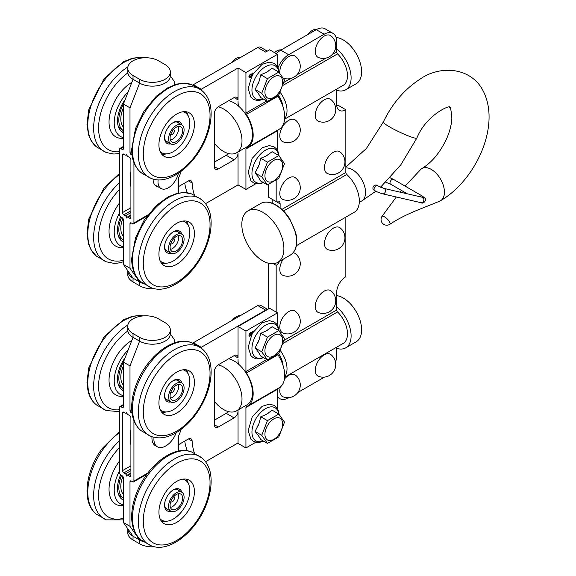 <?xml version="1.0" encoding="UTF-8"?>
<svg xmlns="http://www.w3.org/2000/svg" width="576" height="576" viewBox="0 0 576 576"><rect width="100%" height="100%" fill="white"/><g stroke="black" fill="none" stroke-linecap="round" stroke-linejoin="round"><path stroke-width="0.86" d="M158.918 144.806A25.099 14.494 -60 0 1 169.87 119.549A25.099 14.494 -60 0 1 189.216 112.824A25.099 14.494 -60 0 1 189.216 141.804A25.099 14.494 -60 0 1 164.117 156.298A25.099 14.494 -60 0 1 158.918 144.806M186.156 111.766A25.099 14.494 -60 0 1 188.266 116.035M166.421 153.871A25.099 14.494 -60 0 1 161.669 154.181M177.955 412.315A25.099 14.494 -60 0 1 164.117 414.353A25.099 14.494 -60 0 1 164.117 385.373A25.099 14.494 -60 0 1 189.216 370.886A25.099 14.494 -60 0 1 193.298 390.168A25.099 14.494 -60 0 1 177.955 412.315M166.421 411.926A25.099 14.494 -60 0 1 161.669 412.236M186.156 369.821A25.099 14.494 -60 0 1 188.266 374.098M119.477 461.11A32.429 18.72 120 0 0 118.987 461.779A32.429 18.72 120 0 0 109.174 492.178A32.429 18.72 120 0 0 123.422 505.613M119.477 471.053A29.743 17.172 120 0 0 123.422 504.922M120.622 474.862A25.099 14.494 120 0 0 122.702 499.745A25.099 14.494 120 0 0 123.422 500.112M121.644 499.018A25.099 14.494 120 0 0 123.422 499.507M119.261 496.123A25.099 14.494 120 0 0 120.29 496.051M119.477 203.054A32.429 18.72 120 0 0 109.145 233.791A32.429 18.72 120 0 0 123.422 247.558M119.477 212.99A29.743 17.172 120 0 0 123.422 246.859M120.622 216.799A25.099 14.494 120 0 0 122.702 241.682A25.099 14.494 120 0 0 123.422 242.057M121.644 240.962A25.099 14.494 120 0 0 123.422 241.445M119.261 238.061A25.099 14.494 120 0 0 120.29 237.996M154.634 546.768A18.014 10.404 180 0 1 139.608 543.802L133.034 540.007A18.014 10.404 180 0 1 127.757 532.656L127.757 528.862A18.014 10.404 0 0 0 133.034 536.213L139.608 540.007A18.014 10.404 0 0 0 144.475 542.009M158.508 318.852A18.014 10.404 0 0 0 138.874 316.598A18.014 10.404 0 0 0 127.757 326.21A18.014 10.404 0 0 0 133.034 333.562L139.608 337.356A18.014 10.404 0 0 0 159.242 339.61A18.014 10.404 0 0 0 170.359 330.005A18.014 10.404 0 0 0 165.082 322.646L158.508 318.852M170.359 330.005L170.359 333.799A18.014 10.404 180 0 1 159.242 343.411A18.014 10.404 180 0 1 139.608 341.15L133.034 337.356A18.014 10.404 180 0 1 127.757 330.005L127.757 326.21M133.034 540.007L133.034 536.213L123.422 522.547L123.422 478.008A1.858 1.073 -120 0 0 122.105 475.733L120.794 474.97A1.858 1.073 60 0 1 119.477 472.694L119.477 407.419A1.858 1.073 60 0 1 119.866 406.57A1.858 1.073 60 0 1 120.794 406.663L123.422 405.144M122.105 407.419A1.858 1.073 -120 0 0 123.041 407.513A1.858 1.073 -120 0 0 123.422 406.663L122.105 407.419L120.794 406.663M133.034 333.562L133.034 337.356L123.422 362.124L123.422 406.663M130.918 475.502L129.6 476.258A1.858 1.073 -120 0 0 130.529 476.352A1.858 1.073 -120 0 0 130.918 475.502L130.918 417.816A1.858 1.073 -120 0 0 129.6 415.541L128.023 414.634A1.858 1.073 60 0 1 126.713 412.351A1.858 1.073 60 0 1 126.324 413.208A1.858 1.073 60 0 1 125.395 413.114L123.818 412.2A1.858 1.073 -120 0 0 122.89 412.106A1.858 1.073 -120 0 0 122.501 412.963L123.818 412.2M130.918 465.79L122.501 470.642A1.858 1.073 -120 0 0 123.818 472.925L130.918 468.821M130.918 470.642L125.395 473.832L123.818 472.925M125.395 473.832A1.858 1.073 60 0 1 126.713 476.107A1.858 1.073 60 0 1 127.094 475.258A1.858 1.073 60 0 1 128.023 475.351L130.918 473.681M122.501 470.642L122.501 412.963M147.838 473.018L133.942 481.039L133.942 420.682M181.094 429.422A26.496 15.293 -60 0 1 178.639 435.766L178.639 451.051M151.992 436.752A16.733 9.662 120 0 0 155.405 445.673L157.378 446.81A16.733 9.662 120 0 0 166.471 445.536A16.733 9.662 120 0 0 176.198 432.684M131.731 409.457L129.996 410.458A1.858 1.073 -120 0 0 131.314 412.733L132.062 413.165M170.359 333.95L174.694 340.114L174.694 342.785M129.996 410.458L129.996 365.918L139.608 341.15L139.608 337.356M131.314 481.046A1.858 1.073 -120 0 0 130.378 480.953A1.858 1.073 -120 0 0 129.996 481.802L131.314 481.046L132.624 481.802A1.858 1.073 60 0 0 133.553 481.896A1.858 1.073 60 0 0 133.942 481.039M139.608 543.802L139.608 540.007L129.996 526.342L129.996 481.802M139.608 540.007L140.508 539.489M123.422 522.547L129.996 526.342M123.422 362.124L129.996 365.918M129.6 476.258L128.023 475.351M154.015 437.335A16.733 9.662 120 0 0 157.378 446.81M165.946 399.096L170.849 401.933A12.478 7.2 -60 0 1 164.556 395.813A12.478 7.2 -60 0 1 173.376 380.534A12.478 7.2 -60 0 1 181.836 382.939A10.966 6.336 -60 0 1 181.822 395.597A10.966 6.336 -60 0 1 170.849 401.933A10.966 6.336 -60 0 1 171.943 387.583A10.966 6.336 -60 0 1 181.822 382.932L176.911 380.095M167.976 400.27A11.153 6.437 -60 0 1 166.867 399.845A11.153 6.437 -60 0 1 164.57 395.251M172.901 380.83A11.153 6.437 -60 0 1 178.02 380.52A11.153 6.437 -60 0 1 178.942 381.269M183.089 369.806A23.242 13.421 -60 0 1 184.997 370.598A23.242 13.421 -60 0 1 188.777 388.447A23.242 13.421 -60 0 1 174.571 408.96A23.242 13.421 -60 0 1 161.755 410.846A23.242 13.421 -60 0 1 160.121 409.586M123.422 362.376A23.242 13.421 120 0 0 119.268 382.327A23.242 13.421 120 0 0 123.422 388.714L121.45 387.576A23.242 13.421 120 0 1 118.13 383.983M123.422 385.142A20.448 11.808 -60 0 1 123.422 365.94M170.964 392.551A2.786 1.613 120 0 0 173.722 390.917A2.786 1.613 120 0 0 173.75 387.72M173.513 387.634A2.786 1.613 -60 0 1 173.786 387.734A2.786 1.613 -60 0 1 173.786 390.96A2.786 1.613 -60 0 1 171 392.566A2.786 1.613 -60 0 1 170.77 392.378M170.417 398.131A8.834 5.098 120 0 0 176.81 392.702A8.834 5.098 120 0 0 178.315 384.451M172.8 388.526A8.834 5.098 -60 0 1 180.749 384.782A8.834 5.098 -60 0 1 180.749 394.978A8.834 5.098 -60 0 1 171.922 400.075A8.834 5.098 -60 0 1 172.8 388.526M170.863 253.174A12.478 7.2 -60 0 1 164.556 247.054A12.478 7.2 -60 0 1 173.376 231.775A12.478 7.2 -60 0 1 181.836 234.173A10.966 6.336 120 0 0 172.994 237.514A10.966 6.336 120 0 0 170.849 253.166A10.966 6.336 120 0 0 181.822 246.83A10.966 6.336 120 0 0 181.822 234.166L176.911 231.336M172.901 232.063A11.153 6.437 -60 0 1 178.02 231.761A11.153 6.437 -60 0 1 178.942 232.502M167.976 251.503A11.153 6.437 -60 0 1 166.867 251.078A11.153 6.437 -60 0 1 164.57 246.492M183.089 221.047A23.242 13.421 -60 0 1 184.997 221.832A23.242 13.421 -60 0 1 184.997 248.666A23.242 13.421 -60 0 1 161.755 262.087A23.242 13.421 -60 0 1 160.121 260.827M121.565 217.361A23.242 13.421 120 0 0 123.422 239.947L121.45 238.81A23.242 13.421 120 0 1 118.13 235.217M122.89 218.426A20.448 11.808 120 0 0 123.422 236.383M173.75 238.954A2.786 1.613 -60 0 1 173.722 242.158A2.786 1.613 -60 0 1 170.964 243.785M173.513 238.867A2.786 1.613 -60 0 1 173.786 238.975A2.786 1.613 -60 0 1 173.786 242.194A2.786 1.613 -60 0 1 171 243.806A2.786 1.613 -60 0 1 170.77 243.619M178.315 235.685A8.834 5.098 -60 0 1 176.81 243.936A8.834 5.098 -60 0 1 170.417 249.372M173.65 238.716A8.834 5.098 -60 0 1 180.749 236.016A8.834 5.098 -60 0 1 180.749 246.218A8.834 5.098 -60 0 1 171.922 251.316A8.834 5.098 -60 0 1 173.65 238.716M170.863 143.878A12.478 7.2 -60 0 1 164.556 137.758A12.478 7.2 -60 0 1 173.376 122.479A12.478 7.2 -60 0 1 181.836 124.877A10.966 6.336 120 0 0 180.727 124.452A10.966 6.336 120 0 0 170.374 132.091A10.966 6.336 120 0 0 170.849 143.87A10.966 6.336 120 0 0 181.822 137.534A10.966 6.336 120 0 0 181.822 124.87L176.911 122.04M172.901 122.767A11.153 6.437 -60 0 1 178.02 122.465A11.153 6.437 -60 0 1 178.942 123.214M167.976 142.207A11.153 6.437 -60 0 1 166.867 141.782A11.153 6.437 -60 0 1 164.57 137.196M183.089 111.751A23.242 13.421 -60 0 1 184.997 112.536A23.242 13.421 -60 0 1 184.997 139.37A23.242 13.421 -60 0 1 161.755 152.791A23.242 13.421 -60 0 1 160.121 151.531M123.422 104.314A23.242 13.421 120 0 0 123.422 130.651L121.45 129.514A23.242 13.421 120 0 1 118.13 125.921M123.422 107.885A20.448 11.808 120 0 0 123.422 127.087M173.75 129.658A2.786 1.613 -60 0 1 173.722 132.862A2.786 1.613 -60 0 1 170.964 134.489M173.513 129.571A2.786 1.613 -60 0 1 173.786 129.679A2.786 1.613 -60 0 1 173.786 132.898A2.786 1.613 -60 0 1 171 134.51A2.786 1.613 -60 0 1 170.77 134.323M178.315 126.389A8.834 5.098 -60 0 1 176.81 134.647A8.834 5.098 -60 0 1 170.417 140.076M179.87 126.389A8.834 5.098 -60 0 1 180.749 126.727A8.834 5.098 -60 0 1 180.749 136.922A8.834 5.098 -60 0 1 171.922 142.02A8.834 5.098 -60 0 1 171.533 132.53A8.834 5.098 -60 0 1 179.87 126.389M121.565 475.416A23.242 13.421 120 0 0 123.422 498.01L121.45 496.872A23.242 13.421 120 0 1 118.13 493.279M123.422 494.438A20.448 11.808 -60 0 1 123.336 494.345A20.448 11.808 -60 0 1 122.89 476.482M180.13 489.564A12.478 7.2 -60 0 1 181.836 492.235A10.966 6.336 -60 0 1 181.822 504.893A10.966 6.336 -60 0 1 170.849 511.222A12.478 7.2 -60 0 1 164.556 505.109A12.478 7.2 -60 0 1 173.376 489.83A12.478 7.2 -60 0 1 180.13 489.564M172.901 490.126A11.153 6.437 -60 0 1 178.02 489.816A11.153 6.437 -60 0 1 178.481 490.133A11.153 6.437 -60 0 1 178.942 490.565M167.976 509.566A11.153 6.437 -60 0 1 166.867 509.141A11.153 6.437 -60 0 1 164.57 504.547M183.089 479.102A23.242 13.421 -60 0 1 184.997 479.894A23.242 13.421 -60 0 1 185.962 480.55A23.242 13.421 -60 0 1 184.486 507.593A23.242 13.421 -60 0 1 161.755 520.142A23.242 13.421 -60 0 1 160.121 518.882M170.964 501.847A2.786 1.613 120 0 0 173.722 500.213A2.786 1.613 120 0 0 173.75 497.016M173.513 496.93A2.786 1.613 -60 0 1 173.786 497.03A2.786 1.613 -60 0 1 173.786 500.256A2.786 1.613 -60 0 1 171 501.862A2.786 1.613 -60 0 1 170.77 501.674M170.417 507.427A8.834 5.098 120 0 0 176.81 501.998A8.834 5.098 120 0 0 178.315 493.747M172.8 497.822A8.834 5.098 -60 0 1 180.749 494.078A8.834 5.098 -60 0 1 180.749 504.274A8.834 5.098 -60 0 1 171.922 509.371A8.834 5.098 -60 0 1 172.8 497.822M165.946 508.392L170.849 511.222A10.966 6.336 -60 0 1 171.943 496.879A10.966 6.336 -60 0 1 181.822 492.228L176.911 489.391M123.422 146.455L119.866 148.507A1.858 1.073 60 0 0 119.477 149.364L119.477 214.632A1.858 1.073 60 0 0 120.794 216.914L122.105 217.67A1.858 1.073 -120 0 1 123.422 219.946L123.422 264.485L133.034 278.158L139.608 281.952A18.014 10.404 -0 0 0 144.475 283.954M133.034 281.952A18.014 10.404 180 0 1 127.757 274.594L127.757 270.799A18.014 10.404 -0 0 0 133.034 278.158L133.034 281.952L139.608 285.746L139.608 281.952L129.996 268.279L129.996 223.74L131.314 222.984A1.858 1.073 -120 0 0 130.378 222.89A1.858 1.073 -120 0 0 129.996 223.74M158.508 60.797A18.014 10.404 -0 0 0 138.874 58.536A18.014 10.404 -0 0 0 127.757 68.148A18.014 10.404 -0 0 0 133.034 75.506L139.608 79.301A18.014 10.404 -0 0 0 159.242 81.554A18.014 10.404 -0 0 0 170.359 71.942A18.014 10.404 -0 0 0 165.082 64.591L158.508 60.797M170.359 71.942L170.359 75.737A18.014 10.404 180 0 1 159.242 85.349A18.014 10.404 180 0 1 139.608 83.095L133.034 79.301A18.014 10.404 180 0 1 127.757 71.942L127.757 68.148M122.105 149.364A1.858 1.073 -120 0 0 123.041 149.45A1.858 1.073 -120 0 0 123.422 148.601L122.105 149.364L120.794 148.601L123.422 147.082M133.034 75.506L133.034 79.301L123.422 104.062L123.422 148.601M119.866 148.507A1.858 1.073 60 0 1 120.794 148.601M130.918 217.447L129.6 218.203A1.858 1.073 -120 0 0 130.529 218.297A1.858 1.073 -120 0 0 130.918 217.447L130.918 159.761A1.858 1.073 -120 0 0 129.6 157.486L128.023 156.571A1.858 1.073 60 0 1 126.713 154.296A1.858 1.073 60 0 1 126.324 155.146A1.858 1.073 60 0 1 125.395 155.052L123.818 154.145A1.858 1.073 -120 0 0 122.89 154.051A1.858 1.073 -120 0 0 122.501 154.901L123.818 154.145M130.918 207.727L122.501 212.587A1.858 1.073 -120 0 0 123.818 214.862L130.918 210.766M130.918 212.587L125.395 215.777L123.818 214.862M125.395 215.777A1.858 1.073 60 0 1 126.713 218.052A1.858 1.073 60 0 1 127.094 217.202A1.858 1.073 60 0 1 128.023 217.289L130.918 215.626M122.501 212.587L122.501 154.901M154.634 288.706A18.014 10.404 180 0 1 139.608 285.746M131.731 151.394L129.996 152.395A1.858 1.073 -120 0 0 131.314 154.678L132.062 155.11M170.359 75.888L174.694 82.051L174.694 84.722M129.996 152.395L129.996 107.863L139.608 83.095L139.608 79.301M139.608 281.952L140.508 281.426M147.838 214.956L133.942 222.984A1.858 1.073 60 0 1 133.553 223.834A1.858 1.073 60 0 1 132.624 223.74L131.314 222.984M123.422 264.485L129.996 268.279M133.942 222.984L133.942 162.619M123.422 104.062L129.996 107.863M129.6 218.203L128.023 217.289M181.094 171.367A26.496 15.293 -60 0 1 178.639 177.71L178.639 192.996M158.09 186.804A15.062 8.698 -60 0 1 156.24 186.163A15.062 8.698 -60 0 1 153.13 179.05M178.366 173.275A14.688 8.482 -60 0 1 161.028 188.496A14.688 8.482 -60 0 1 158.119 179.827M131.854 82.346A32.429 18.72 120 0 0 109.44 116.806A32.429 18.72 120 0 0 123.422 138.262M128.138 91.901A29.743 17.172 120 0 0 114.386 119.642A29.743 17.172 120 0 0 123.422 137.563M125.129 99.67A25.099 14.494 120 0 0 122.702 132.386A25.099 14.494 120 0 0 123.422 132.761M121.644 131.666A25.099 14.494 120 0 0 123.422 132.149M119.261 128.772A25.099 14.494 120 0 0 120.29 128.7M190.253 480.888A25.099 14.494 -60 0 1 188.662 510.091A25.099 14.494 -60 0 1 164.117 523.649A25.099 14.494 -60 0 1 164.117 494.669A25.099 14.494 -60 0 1 189.216 480.182A25.099 14.494 -60 0 1 190.253 480.888M186.156 479.117A25.099 14.494 -60 0 1 188.266 483.386M166.421 521.222A25.099 14.494 -60 0 1 161.669 521.532M131.854 340.402A32.429 18.72 120 0 0 109.656 385.819A32.429 18.72 120 0 0 123.422 396.317M128.138 349.963A29.743 17.172 120 0 0 114.79 386.143A29.743 17.172 120 0 0 123.422 395.626M125.129 357.732A25.099 14.494 120 0 0 117.986 383.414A25.099 14.494 120 0 0 122.702 390.449A25.099 14.494 120 0 0 123.422 390.816M121.644 389.722A25.099 14.494 120 0 0 123.422 390.211M119.261 386.827A25.099 14.494 120 0 0 120.29 386.755M232.553 62.071A9.295 5.364 -60 0 1 236.628 58.075A9.295 5.364 -60 0 1 240.71 57.362M236.628 58.075L235.418 58.774A7.582 4.378 120 0 0 231.782 62.51M261.749 93.312L267.444 78.646L278.827 72.072L284.515 80.172L278.827 94.838L267.444 101.412L261.749 93.312L255.082 89.467L259.114 81.252L260.777 74.794L267.444 78.646M264.931 92.254A12.55 7.243 120 0 0 278.244 93.442A12.55 7.243 120 0 0 278.244 75.694A12.55 7.243 120 0 0 264.931 92.254M259.114 94.615A14.011 8.093 -60 0 1 258.12 93.204L260.777 97.567L267.444 101.412M258.12 93.204L255.082 89.467M260.777 74.794L266.162 72.475L272.16 68.22L278.827 72.072A19.116 11.038 -60 0 0 264.362 67.399A19.116 11.038 -60 0 0 251.95 90.122A19.116 11.038 -60 0 0 263.254 99M258.12 83.801A14.011 8.093 -60 0 1 259.114 81.252M266.162 72.475A14.011 8.093 -60 0 1 268.142 71.33M238.046 184.889L238.046 153.007A5.58 3.218 -60 0 1 234.108 159.84L218.333 168.948A5.58 3.218 -60 0 1 215.539 169.229A5.58 3.218 -60 0 1 214.387 166.673L214.387 113.544A5.58 3.218 -60 0 1 218.333 106.711L234.108 97.603A5.58 3.218 -60 0 1 236.894 97.33A5.58 3.218 -60 0 1 238.046 99.878L238.046 68.004L245.938 72.554L245.938 113.026A1.858 1.073 -120 0 0 246.406 114.451A26.957 15.566 60 0 1 247.586 147.514A26.957 15.566 60 0 1 246.406 148.09A1.858 1.073 -120 0 0 246.319 148.126A1.858 1.073 -120 0 0 245.938 148.975L245.938 189.439L238.046 184.889L205.553 203.652M277.488 66.859L277.488 54.338L269.597 49.788L265.658 52.063L257.767 47.513L193.349 84.701A65.074 37.57 120 0 0 193.082 85.27M245.938 72.554L277.488 54.338M252.043 76.248L251.453 75.866L250.272 77.551L249.3 77.659L248.875 76.608L250.286 74.045L251.453 74.39L252.389 73.044L253.325 73.051M251.669 75.002L252.281 73.627L252.979 74.088L252.41 73.706L253.109 74.167L252.41 73.706L251.669 75.002L252.374 75.449M261.749 176.803L267.444 162.13L278.827 155.556L284.515 163.656L278.827 178.33L267.444 184.903L261.749 176.803L255.082 172.951L259.114 164.736L260.777 158.285L267.444 162.13M264.931 175.745A12.55 7.243 120 0 0 278.244 176.933A12.55 7.243 120 0 0 278.244 159.185A12.55 7.243 120 0 0 264.931 175.745M259.114 178.106A14.011 8.093 -60 0 1 258.12 176.695L260.777 181.051L267.444 184.903M258.12 176.695L255.082 172.951M260.777 158.285L266.162 155.966L272.16 151.711L278.827 155.556A19.116 11.038 -60 0 0 264.362 150.89A19.116 11.038 -60 0 0 251.95 173.614A19.116 11.038 -60 0 0 263.254 182.484M258.12 167.292A14.011 8.093 -60 0 1 259.114 164.736M266.162 155.966A14.011 8.093 -60 0 1 268.142 154.822M255.859 183.715L245.938 189.439M277.488 150.35L277.488 130.759A1.858 1.073 60 0 1 277.618 130.176M233.093 319.817A9.295 5.364 -60 0 1 236.628 316.584A9.295 5.364 -60 0 1 240.163 315.734M236.628 316.584L235.418 317.282A7.582 4.378 120 0 0 232.258 320.299M261.749 351.821L267.444 337.147L278.827 330.574L284.515 338.674L278.827 353.347L267.444 359.921L261.749 351.821L255.082 347.969L259.114 339.754L260.777 333.302L267.444 337.147M264.931 350.762A12.55 7.243 120 0 0 278.244 351.95A12.55 7.243 120 0 0 278.244 334.202A12.55 7.243 120 0 0 264.931 350.762M259.114 353.124A14.011 8.093 -60 0 1 258.12 351.713L260.777 356.069L267.444 359.921M258.12 351.713L255.082 347.969M260.777 333.302L266.162 330.984L272.16 326.729L278.827 330.574M258.12 342.31A14.011 8.093 -60 0 1 259.114 339.754M266.162 330.984A14.011 8.093 -60 0 1 268.142 329.839M238.046 442.944L238.046 411.07A5.58 3.218 -60 0 1 234.108 417.902L218.333 427.01A5.58 3.218 -60 0 1 215.539 427.284A5.58 3.218 -60 0 1 214.387 424.728L214.387 371.599A5.58 3.218 -60 0 1 218.333 364.774L234.108 355.666A5.58 3.218 -60 0 1 236.894 355.385A5.58 3.218 -60 0 1 238.046 357.941L238.046 326.513L245.938 331.063L245.938 371.527A1.858 1.073 -120 0 0 246.406 372.96A26.957 15.566 60 0 1 247.586 406.022A26.957 15.566 60 0 1 246.406 406.591A1.858 1.073 -120 0 0 246.319 406.634A1.858 1.073 -120 0 0 245.938 407.484L245.938 447.948L238.046 443.398L238.046 442.944L205.553 461.707M277.488 325.368L277.488 312.847L269.597 308.297L238.046 326.513M245.938 331.063L277.488 312.847M252.043 334.757L251.453 334.375L250.272 336.06L249.3 336.161L248.875 335.117L250.286 332.554L251.453 332.892L252.389 331.553L253.325 331.553M251.669 333.504L252.281 332.136L252.979 332.597L252.41 332.215L253.109 332.669L252.41 332.215L251.669 333.504L252.374 333.95M261.749 435.312L267.444 420.638L278.827 414.065L284.515 422.165L278.827 436.838L267.444 443.412L261.749 435.312L255.082 431.46L259.114 423.245L260.777 416.786L267.444 420.638M264.931 434.246A12.55 7.243 120 0 0 278.244 435.434A12.55 7.243 120 0 0 278.244 417.694A12.55 7.243 120 0 0 264.931 434.246M259.114 436.615A14.011 8.093 -60 0 1 258.12 435.204L260.777 439.56L267.444 443.412M258.12 435.204L255.082 431.46M260.777 416.786L266.162 414.475L272.16 410.22L278.827 414.065A19.116 11.038 -60 0 0 264.362 409.399A19.116 11.038 -60 0 0 251.95 432.115A19.116 11.038 -60 0 0 263.254 440.993M258.12 425.801A14.011 8.093 -60 0 1 259.114 423.245M266.162 414.475A14.011 8.093 -60 0 1 268.142 413.33M255.859 442.217L245.938 447.948M277.488 408.859L277.488 389.268A1.858 1.073 60 0 1 277.618 388.678M307.966 34.466A11.153 6.437 -60 0 1 316.692 29.434M318.434 57.506A12.55 7.243 -60 0 1 315.281 51.494A12.55 7.243 -60 0 1 321.098 38.52A12.55 7.243 -60 0 1 330.919 35.834M340.085 151.934A12.636 12.636 0 0 1 327.643 173.635A12.55 7.243 -60 0 1 324.482 167.623A12.55 7.243 -60 0 1 330.3 154.649A12.55 7.243 -60 0 1 340.121 151.963M274.543 52.639A11.153 6.437 -60 0 1 281.189 49.925M279.878 73.397A12.55 7.243 -60 0 1 279.785 71.986A12.55 7.243 -60 0 1 285.602 59.011A12.55 7.243 -60 0 1 295.423 56.326M318.434 312.53A12.55 7.243 -60 0 1 315.281 306.518A12.55 7.243 -60 0 1 321.098 293.544A12.55 7.243 -60 0 1 330.919 290.858M282.938 333.022A12.55 7.243 -60 0 1 279.785 327.01A12.55 7.243 -60 0 1 285.602 314.035A12.55 7.243 -60 0 1 295.423 311.35M282.938 396.778A12.55 7.243 -60 0 1 279.785 390.766A12.55 7.243 -60 0 1 280.31 386.993M284.436 379.073A12.55 7.243 -60 0 1 295.423 375.106M373.154 189.648C372.413 187.078 373.385 185.494 376.085 184.903L377.41 185.666A2.786 1.613 120 0 0 374.616 187.279A2.786 1.613 120 0 0 374.616 190.498L373.154 189.648M389.794 224.345A5.58 1.872 -135.4 0 0 389.801 224.345A5.58 1.872 -135.4 0 0 388.98 221.018A5.58 1.872 -135.4 0 0 384.552 216.878A5.58 1.872 -135.4 0 0 381.91 216.497A5.58 1.872 -135.4 0 0 381.881 216.54A5.717 5.717 0 0 0 389.794 224.345C406.426 213.322 422.064 208.663 440.266 200.866A18.59 10.735 60 0 0 440.59 200.686C475.25 180.598 501.106 126.166 483.271 91.109C471.06 66.852 439.632 64.922 419.573 79.481C404.273 89.518 392.177 103.709 383.292 122.047L366.437 148.428L345.845 167.126M405.108 186.113L420.746 169.438A18.59 10.735 60 0 1 421.999 168.487A18.59 10.735 60 0 1 431.294 169.409A18.59 10.735 60 0 1 443.441 185.789A18.59 10.735 60 0 1 440.59 200.686M262.858 212.314A29.743 17.172 60 0 1 282.29 238.522A29.743 17.172 60 0 1 277.733 262.361A29.743 17.172 60 0 1 247.982 245.189A29.743 17.172 60 0 1 247.982 210.838A29.743 17.172 60 0 1 262.858 212.314M278.273 95.249A15.336 8.856 60 0 1 282.989 106.805M278.489 353.599A15.336 8.856 60 0 1 283.039 365.472M345.845 217.13L345.845 276.725A13.018 7.517 -60 0 0 336.643 292.666L336.643 310.003A1.858 1.073 -120 0 0 337.529 311.947A20.916 12.074 60 0 1 343.159 343.418L284.659 377.194M284.688 376.61A20.916 12.074 -120 0 0 280.246 350.496M296.395 245.678L354.218 212.292A24.631 14.22 -120 0 0 346.795 174.478A1.858 1.073 60 0 1 345.845 172.476L345.845 109.75A13.018 7.517 -60 0 1 339.343 110.39A13.018 7.517 -60 0 1 336.643 104.436L336.643 89.122M279.482 261.346A5.58 3.218 -60 0 1 276.17 265.342L273.341 263.707M276.17 312.091L276.17 265.342M327.636 249.53A12.55 7.243 -60 0 1 324.482 243.518A12.55 7.243 -60 0 1 330.3 230.544A12.55 7.243 -60 0 1 340.121 227.858M282.938 275.335A12.55 7.243 -60 0 1 279.785 269.33A12.55 7.243 -60 0 1 283.291 259.15M293.141 252.77A12.55 7.243 -60 0 1 295.423 253.663M277.488 396.259A17.662 10.195 120 0 0 279.828 398.664A17.662 10.195 120 0 0 288.662 397.786L288.986 397.598M297.806 392.508L324.158 377.294A17.662 10.195 120 0 0 324.468 377.107M335.534 362.246A17.662 10.195 120 0 0 336.643 355.666L336.643 347.177M318.434 376.286A12.55 7.243 -60 0 1 315.281 370.274A12.55 7.243 -60 0 1 321.098 357.3A12.55 7.243 -60 0 1 330.919 354.614M268.286 184.522L268.286 197.035L276.17 201.586L276.17 180.216M276.17 201.586A5.58 3.218 -60 0 1 278.964 201.312A5.58 3.218 -60 0 1 280.116 203.861L280.116 207.821M282.938 199.44A12.55 7.243 -60 0 1 279.785 193.428A12.55 7.243 -60 0 1 285.602 180.454A12.55 7.243 -60 0 1 295.423 177.768M318.434 121.262A12.55 7.243 -60 0 1 315.281 115.25A12.55 7.243 -60 0 1 321.098 102.276A12.55 7.243 -60 0 1 330.919 99.59M282.938 141.754A12.55 7.243 -60 0 1 279.785 135.742A12.55 7.243 -60 0 1 285.602 122.767A12.55 7.243 -60 0 1 295.423 120.082M276.329 53.676A17.662 10.195 -60 0 1 280.771 50.17L288.662 54.72L324.158 34.229A17.662 10.195 120 0 1 332.986 33.35A17.662 10.195 120 0 1 336.643 41.436L336.643 51.948A1.858 1.073 -120 0 0 337.529 53.892A20.916 12.074 60 0 1 343.159 85.356L284.616 119.16M284.666 118.584A20.916 12.074 -120 0 0 280.116 92.268M288.662 54.72A17.662 10.195 120 0 0 277.978 67.838M336.643 48.766A26.028 15.026 60 0 1 350.366 71.474A26.028 15.026 60 0 1 345.715 89.784A26.028 15.026 60 0 1 336.643 90.281M336.643 306.821A26.028 15.026 60 0 1 350.366 329.53A26.028 15.026 60 0 1 345.715 347.846A26.028 15.026 60 0 1 336.643 348.336M336.73 105.811A13.018 7.517 120 0 0 337.961 105.192L345.845 109.75M280.771 50.17L316.267 29.671A17.662 10.195 -60 0 1 325.102 28.8L332.986 33.35M272.232 203.177L272.232 199.31L280.116 203.861M268.286 263.196L268.286 309.053M214.387 143.33A26.028 15.026 -120 0 0 217.354 146.635A26.028 15.026 -120 0 0 236.599 152.784L247.118 146.707A26.028 15.026 -120 0 0 251.82 128.621A26.028 15.026 -120 0 0 238.392 105.977A37.181 21.47 60 0 1 238.046 100.901L238.046 105.689A26.028 15.026 -120 0 0 228.686 100.728M251.539 74.923L252.245 75.37L251.539 74.923M250.265 76.889L249.206 76.27L250.128 76.81L249.206 76.27L250.15 74.642L251.071 75.168L250.15 74.642L249.343 76.342L250.265 76.889L251.208 75.247L250.286 74.722L251.208 75.247M249.235 77.616L250.135 77.479L251.453 75.866M247.586 147.514L279.137 129.298A26.957 15.566 -120 0 0 277.956 96.235A1.858 1.073 60 0 1 277.675 95.688M200.952 89.863A65.074 37.57 -60 0 1 201.24 89.258L238.046 68.004M194.465 195.214A65.074 37.57 -60 0 1 192.139 183.01A5.58 3.218 120 0 0 190.987 180.756A5.58 3.218 120 0 0 188.201 181.03L178.639 186.552M154.807 184.903A15.062 8.698 -60 0 1 154.778 184.903L161.028 188.496M267.286 51.12L260.554 47.232A5.58 3.218 120 0 0 257.767 47.513M201.24 89.258L193.349 84.701M184.723 183.038A65.074 37.57 120 0 0 187.416 192.794M130.918 171.59A46.476 26.834 120 0 0 130.918 186.79M214.387 162.115L226.217 155.29A5.58 3.218 120 0 0 228.233 153.49M236.599 152.784A26.028 15.026 -120 0 0 241.301 134.69A26.028 15.026 -120 0 0 227.873 112.046A26.028 15.026 -120 0 0 218.174 106.805M345.715 89.784L356.234 83.714A26.028 15.026 -120 0 0 360.878 65.405A26.028 15.026 -120 0 0 347.162 42.689A26.028 15.026 -120 0 0 336.074 37.462M218.174 364.86A26.028 15.026 60 0 1 227.808 370.051A26.028 15.026 60 0 1 241.294 392.71A26.028 15.026 60 0 1 236.599 410.839L247.118 404.77A26.028 15.026 -120 0 0 251.806 386.64A26.028 15.026 -120 0 0 238.327 363.982A37.181 21.47 60 0 1 238.046 359.402L238.046 363.744A26.028 15.026 -120 0 0 228.686 358.79M251.539 333.432L252.245 333.878L251.539 333.432M250.265 335.39L249.206 334.778L250.128 335.318L249.206 334.778L250.15 333.151L251.071 333.677L250.15 333.151L249.343 334.85L250.265 335.39L251.208 333.756L250.286 333.223L251.208 333.756M249.235 336.125L250.135 335.981L251.453 334.375M247.586 406.022L279.137 387.806A26.957 15.566 -120 0 0 277.956 354.744A1.858 1.073 60 0 1 277.675 354.197M238.046 410.004L238.046 410.501A37.181 21.47 60 0 1 238.054 410.004M200.952 347.918A65.074 37.57 -60 0 1 201.24 347.314L265.658 310.126A5.58 3.218 -60 0 1 267.358 309.586M194.465 453.269A65.074 37.57 -60 0 1 192.139 441.072A5.58 3.218 120 0 0 190.987 438.811A5.58 3.218 120 0 0 188.201 439.092L178.639 444.614M267.674 309.406L260.554 305.294A5.58 3.218 120 0 0 257.767 305.568L193.349 342.756A65.074 37.57 120 0 0 193.082 343.325M201.24 347.314L193.349 342.756M184.723 441.101A65.074 37.57 120 0 0 187.416 450.85M130.918 429.646A46.476 26.834 120 0 0 130.918 444.852M214.387 420.178L226.217 413.345A5.58 3.218 120 0 0 228.233 411.545M336.643 295.589A26.028 15.026 60 0 1 347.162 300.751A26.028 15.026 60 0 1 360.878 323.46A26.028 15.026 60 0 1 356.234 341.77L345.715 347.846M236.599 410.839A26.028 15.026 60 0 1 214.387 401.393M158.918 254.102A25.099 14.494 -60 0 1 169.87 228.845A25.099 14.494 -60 0 1 189.216 222.12A25.099 14.494 -60 0 1 189.216 251.1A25.099 14.494 -60 0 1 164.117 265.594A25.099 14.494 -60 0 1 158.918 254.102M186.156 221.062A25.099 14.494 -60 0 1 188.266 225.331M166.421 263.167A25.099 14.494 -60 0 1 161.669 263.477M143.287 153.828A47.203 27.252 -60 0 1 193.356 91.548A47.203 27.252 -60 0 1 193.356 158.299A47.203 27.252 -60 0 1 143.287 153.828M138.341 153.994A50.897 29.383 -60 0 1 174.326 91.656A50.897 29.383 -60 0 1 201.708 90.432C207.662 95.35 210.794 102.622 211.104 112.234C211.32 120.341 209.635 128.866 206.071 137.822C195.653 164.772 168.883 186.12 150.97 178.315A50.897 29.383 -60 0 1 138.341 153.994M146.124 175.313A50.897 29.383 -60 0 1 141.106 172.62A50.897 29.383 -60 0 1 132.494 150.617A50.897 29.383 -60 0 1 168.487 88.279A50.897 29.383 -60 0 1 191.844 84.737L201.708 90.432M179.093 429.653A47.203 27.252 -60 0 1 146.621 393.178A47.203 27.252 -60 0 1 204.278 355.032A47.203 27.252 -60 0 1 179.093 429.653M150.97 436.37A50.897 29.383 -60 0 1 138.434 415.015A50.897 29.383 -60 0 1 160.661 360.72A50.897 29.383 -60 0 1 201.708 348.494C207.662 353.412 210.794 360.677 211.104 370.296C211.32 378.396 209.635 386.928 206.071 395.885C199.699 411.156 190.512 422.942 178.517 431.237C168.674 437.731 159.494 439.445 150.97 436.37L141.106 430.675A50.897 29.383 -60 0 1 132.588 411.646A50.897 29.383 -60 0 1 152.23 360.209A50.897 29.383 -60 0 1 191.844 342.799L201.708 348.494M119.477 432.619A50.897 29.383 120 0 0 103.414 448.898A50.897 29.383 120 0 0 94.126 512.042A50.897 29.383 120 0 0 96.408 514.166L106.272 519.862L123.422 519.876M119.477 440.755A50.897 29.383 120 0 0 109.253 452.268A50.897 29.383 120 0 0 99.965 515.419A50.897 29.383 120 0 0 106.272 519.862M119.477 447.581A47.203 27.252 120 0 0 113.069 455.256A47.203 27.252 120 0 0 99.079 501.674A47.203 27.252 120 0 0 123.422 518.299M119.477 174.557A50.897 29.383 120 0 0 90.266 217.57A50.897 29.383 120 0 0 96.408 256.104L106.272 261.806L113.868 263.333L118.051 263.081L123.422 261.814M119.477 182.693A50.897 29.383 120 0 0 94.435 228.355A50.897 29.383 120 0 0 106.272 261.806M119.477 189.518A47.203 27.252 120 0 0 98.654 239.681A47.203 27.252 120 0 0 123.422 260.237M131.314 412.733L131.962 412.358M131.314 154.678L131.962 154.296M143.287 57.845A50.897 29.383 120 0 0 96.696 92.318A50.897 29.383 120 0 0 96.408 146.808L106.272 152.51L113.868 154.037L119.477 153.547M127.886 66.91A50.897 29.383 120 0 0 95.573 113.652A50.897 29.383 120 0 0 106.272 152.51M127.829 72.9A47.203 27.252 120 0 0 98.87 122.882A47.203 27.252 120 0 0 119.477 151.704M202.219 462.37A47.203 27.252 -60 0 1 182.484 536.501A47.203 27.252 -60 0 1 145.296 506.873A47.203 27.252 -60 0 1 202.219 462.37M146.124 542.664A50.897 29.383 -60 0 1 141.098 539.964A50.897 29.383 -60 0 1 143.042 482.494A50.897 29.383 -60 0 1 191.844 452.088L201.902 457.942C207.785 462.917 210.852 470.21 211.111 479.815C211.27 486.677 210.046 493.906 207.439 501.509C198.115 529.906 169.733 553.932 150.97 545.666A50.897 29.383 -60 0 1 148.882 485.87A50.897 29.383 -60 0 1 201.708 457.79A50.897 29.383 -60 0 1 201.881 457.92M143.287 315.907A50.897 29.383 120 0 0 103.003 340.164A50.897 29.383 120 0 0 88.776 391.91A50.897 29.383 120 0 0 96.408 404.87C92.189 401.494 89.381 396.792 87.984 390.766L86.998 382.601L88.668 368.035L103.925 336.91L123.566 319.752L132.458 316.274L139.55 315.461L143.482 315.893M127.886 324.965A50.897 29.383 120 0 0 94.615 395.287A50.897 29.383 120 0 0 106.272 410.566L119.477 411.602M127.829 330.962A47.203 27.252 120 0 0 99.497 394.474A47.203 27.252 120 0 0 119.477 409.766M266.746 101.009L245.938 113.026M277.488 130.759L245.938 148.975M263.254 357.502A19.116 11.038 -60 0 1 251.95 348.631A19.116 11.038 -60 0 1 264.362 325.908A19.116 11.038 -60 0 1 278.806 330.566M266.746 359.518L245.938 371.527M277.488 389.268L245.938 407.484M377.662 185.882A2.786 1.613 120 0 0 377.41 185.666L383.818 188.388A2.786 2.239 103 0 1 385.373 191.606A2.786 2.239 103 0 1 382.558 193.824C379.094 192.766 376.445 191.657 374.616 190.498M383.818 188.388L422.23 197.258A2.786 2.239 103 0 1 423.792 200.484A2.786 2.239 103 0 1 420.977 202.694L382.558 193.824M420.142 196.776A2.786 1.613 -60 0 1 422.287 196.027L393.365 179.33A2.786 1.613 120 0 0 391.968 179.474A2.786 1.613 120 0 0 390.125 183.622A2.786 1.613 120 0 0 390.578 184.162L407.275 193.802M359.28 202.399L361.714 200.988A18.59 10.735 -120 0 0 362.851 181.67A18.59 10.735 -120 0 0 345.845 167.947M380.556 187.222L400.831 164.808L416.866 138.031A18.59 2.066 -154.5 0 1 399.19 131.904A18.59 2.066 -154.5 0 1 383.292 122.047M275.515 205.006A29.743 17.172 60 0 1 294.948 231.214A29.743 17.172 60 0 1 290.39 255.053C296.316 251.021 298.13 243.713 295.834 233.143L289.721 218.844C284.566 210.859 278.618 205.596 271.879 203.054C267.617 201.578 263.866 201.737 260.64 203.53A29.743 17.172 60 0 1 271.447 203.112A29.743 17.172 60 0 1 275.515 205.006M283.118 343.368L337.529 311.947M284.047 340.373L336.643 310.003M281.923 209.383L345.845 172.476M283.572 210.982L346.795 174.478M282.931 85.414L337.529 53.892M283.889 82.404L290.57 78.545M296.777 74.966L326.066 58.054M332.266 54.475L336.643 51.948M324.158 34.229L316.267 29.671M277.956 96.235L246.406 114.451M238.046 99.878L234.108 97.603M238.046 153.007L237.125 152.482M218.333 168.948L214.387 166.673M234.108 159.84L226.217 155.29M192.139 183.01L188.46 180.893M277.956 354.744L246.406 372.96M238.046 357.941L234.108 355.666M238.046 411.07L237.125 410.537M257.767 305.568L265.658 310.126M218.333 427.01L214.387 424.728M234.108 417.902L226.217 413.345M192.139 441.072L188.46 438.948M143.287 263.124A47.203 27.252 -60 0 1 193.356 200.844A47.203 27.252 -60 0 1 193.356 267.595A47.203 27.252 -60 0 1 143.287 263.124M138.341 263.282A50.897 29.383 -60 0 1 174.326 200.952A50.897 29.383 -60 0 1 201.708 199.728C207.662 204.646 210.794 211.918 211.104 221.53C211.32 229.637 209.635 238.162 206.071 247.118C195.653 274.068 168.883 295.416 150.97 287.611A50.897 29.383 -60 0 1 138.341 263.282M146.124 284.609A50.897 29.383 -60 0 1 141.106 281.909A50.897 29.383 -60 0 1 132.494 259.913A50.897 29.383 -60 0 1 168.487 197.575A50.897 29.383 -60 0 1 191.844 194.033L201.708 199.728M150.97 178.315L141.106 172.62C134.82 167.393 131.681 159.61 131.681 149.278L135.504 128.534L144.137 110.952L156.37 96.17L167.998 87.646L177.084 84.038L184.234 83.203L191.844 84.737M141.106 430.675C135.151 425.758 132.019 418.486 131.71 408.874C131.494 400.774 133.171 392.242 136.742 383.285C147.161 356.335 173.93 334.987 191.844 342.799M119.477 431.503L102.182 448.51C85.37 470.995 81.281 502.927 96.408 514.166M119.477 173.441L103.925 188.143L88.668 219.276L86.998 233.834L88.488 243.9L91.246 250.229L96.408 256.104M123.422 404.518L119.866 406.57M126.324 413.208L126.792 412.934M147.017 474.12L133.553 481.896M127.094 475.258L130.918 473.054M184.997 370.598L183.542 369.756M161.755 410.846L160.308 410.011M184.997 221.832L183.542 220.997M161.755 262.087L160.308 261.245M170.849 253.166L165.946 250.337M184.997 112.536L183.542 111.701M161.755 152.791L160.308 151.949M170.849 143.87L165.946 141.041M184.997 479.894L183.542 479.052M161.755 520.142L160.308 519.307M126.324 155.146L126.792 154.879M147.017 216.065L133.553 223.834M127.094 217.202L130.918 214.992M143.482 57.83L139.55 57.398L132.458 58.219L123.566 61.697L103.925 78.847L88.668 109.98L86.998 124.538L88.488 134.604L91.246 140.933L96.408 146.808M150.97 545.666L141.106 539.971C135.151 535.054 132.019 527.782 131.71 518.17C131.494 510.062 133.171 501.538 136.742 492.581C147.161 465.631 173.93 444.283 191.844 452.088M96.408 404.87L106.272 410.566M263.527 99.151L259.798 100.31L256.255 100.303L253.296 99.223L250.898 97.193L248.206 88.61L252.23 74.822L262.138 64.31L269.345 62.122L274.032 63.324L276.437 65.347L278.28 68.594L279.094 72.403M263.527 182.642L259.798 183.794L256.255 183.787L253.296 182.714L250.898 180.684L248.206 172.102L252.23 158.314L262.138 147.802L269.345 145.606L274.032 146.815L276.437 148.838L278.28 152.086L279.094 155.894M263.527 357.66L259.798 358.812L256.255 358.805L253.296 357.732L250.898 355.694L248.206 347.119L252.23 333.331L262.138 322.812L269.345 320.623L274.032 321.833L276.437 323.849L278.28 327.103L279.094 330.912M263.527 441.151L259.798 442.303L256.255 442.296L253.296 441.223L250.898 439.186L248.206 430.603L252.23 416.822L262.138 406.303L269.345 404.114L274.032 405.324L276.437 407.34L278.28 410.587L279.094 414.403M318.442 57.514A12.636 12.636 0 0 0 330.883 35.806M283.277 78.127A12.636 12.636 0 0 0 295.394 56.304M318.442 312.53A12.636 12.636 0 0 0 330.883 290.83M282.946 333.029A12.636 12.636 0 0 0 295.394 311.321M282.946 396.785A12.636 12.636 0 0 0 295.394 375.077M420.977 202.694C423.425 204.538 426.917 199.735 425.102 198.36L422.287 196.027M385.841 182.239L390.578 184.162M390.125 177.797L393.365 179.33M375.898 191.189L361.714 200.988M381.91 216.497L396.324 196.999M400.133 192.154L401.494 190.469M260.64 203.53L247.982 210.838M290.39 255.053L277.733 262.361M421.999 168.487C432.223 162.216 440.568 151.978 447.034 137.765C450.029 130.536 451.634 124.013 451.85 118.202C451.138 110.009 450.418 106.43 449.698 107.467L449.705 107.467C452.153 103.997 426.737 113.738 416.866 138.031M279.828 398.664L277.488 397.31M271.764 203.011L272.232 202.745M318.442 376.286A12.636 12.636 0 0 0 330.883 354.586M282.946 275.342A12.636 12.636 0 0 0 295.394 253.642M327.643 249.538A12.636 12.636 0 0 0 340.085 227.837M282.946 141.761A12.636 12.636 0 0 0 295.394 120.06M318.442 121.27A12.636 12.636 0 0 0 330.883 99.562M282.946 199.44A12.636 12.636 0 0 0 295.394 177.739M150.97 287.611L141.106 281.909C134.82 276.689 131.681 268.906 131.681 258.574L135.504 237.823L144.137 220.248L156.37 205.466L167.998 196.934L177.084 193.334L184.234 192.499L191.844 194.033"/></g></svg>
